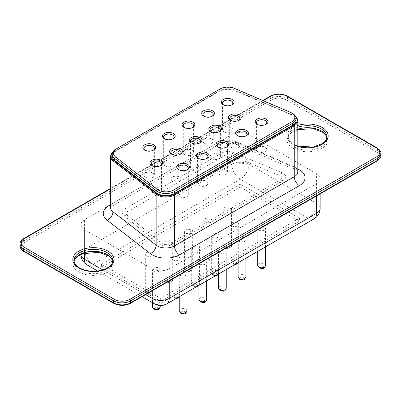 <?xml version="1.0" encoding="UTF-8"?>
<svg xmlns="http://www.w3.org/2000/svg" width="401" height="401" viewBox="0 0 401 401"><rect width="100%" height="100%" fill="white"/><g stroke="black" fill="none" stroke-linecap="round" stroke-linejoin="round"><path stroke-width="0.3" stroke-dasharray="2 1.5" d="M296.058 120.365A12.115 6.992 0 0 0 291.156 114.746L235.066 90.746A12.115 6.992 0 0 0 219.282 91.418L115.754 151.192A12.115 6.992 0 0 0 112.205 156.139M115.754 151.192L115.754 149.212L219.282 89.443A12.115 6.992 180 0 1 235.066 88.766L291.156 112.766A12.115 6.992 180 0 1 292.509 113.438M295.903 117.277A11.509 6.647 0 0 0 293.833 115.643A11.509 6.647 0 0 0 292.58 115.017L234.71 90.07A11.509 6.647 0 0 0 219.683 90.691L114.496 151.423A11.509 6.647 0 0 0 112.325 153.162M219.282 89.443L220.139 88.947L219.282 89.443L219.282 91.418M295.813 116.997A12.115 6.992 0 0 0 294.259 115.894A12.115 6.992 0 0 0 292.941 115.232L235.071 90.28A12.115 6.992 0 0 0 219.257 90.942L219.683 90.691M297.808 171.783A12.115 6.992 0 0 0 292.941 166.179L235.071 141.227A12.115 6.992 0 0 0 219.257 141.884L219.257 90.942L114.064 151.673A12.115 6.992 0 0 0 112.415 152.861M153.247 150.26A5.168 2.982 180 0 1 152.861 150.505A5.168 2.982 180 0 1 145.553 150.505L144.696 150.014L145.553 150.505A5.168 2.982 180 0 1 145.167 150.26M172.861 138.931A5.168 2.982 180 0 1 172.48 139.182A5.168 2.982 180 0 1 165.172 139.182L164.315 138.686L165.172 139.182A5.168 2.982 180 0 1 164.786 138.931M192.48 127.608A5.168 2.982 180 0 1 192.099 127.854A5.168 2.982 180 0 1 184.786 127.854L183.929 127.363L184.786 127.854A5.168 2.982 180 0 1 184.405 127.608M212.099 116.28A5.168 2.982 180 0 1 211.713 116.531A5.168 2.982 180 0 1 204.405 116.531L203.548 116.034L204.405 116.531A5.168 2.982 180 0 1 204.024 116.28M231.718 104.957A5.168 2.982 180 0 1 231.332 105.202A5.168 2.982 180 0 1 224.024 105.202L223.167 104.706L224.024 105.202A5.168 2.982 180 0 1 223.638 104.957M160.4 165.718A5.168 2.982 180 0 1 160.014 165.964A5.168 2.982 180 0 1 152.706 165.964L151.849 165.468L152.706 165.964A5.168 2.982 180 0 1 152.32 165.718M180.014 154.39A5.168 2.982 180 0 1 179.633 154.636A5.168 2.982 180 0 1 172.325 154.636L171.468 154.144L172.325 154.636A5.168 2.982 180 0 1 171.939 154.39M199.633 143.062A5.168 2.982 180 0 1 199.252 143.312A5.168 2.982 180 0 1 191.939 143.312L191.082 142.816L191.939 143.312A5.168 2.982 180 0 1 191.558 143.062M187.172 169.844A5.168 2.982 180 0 1 186.786 170.094A5.168 2.982 180 0 1 179.478 170.094L178.62 169.598L179.478 170.094A5.168 2.982 180 0 1 179.092 169.844M206.786 158.52A5.168 2.982 180 0 1 206.405 158.766A5.168 2.982 180 0 1 199.091 158.766L198.239 158.275L199.091 158.766A5.168 2.982 180 0 1 198.711 158.52M219.252 131.739A5.168 2.982 180 0 1 218.871 131.984A5.168 2.982 180 0 1 211.558 131.984L210.7 131.488L211.558 131.984A5.168 2.982 180 0 1 211.177 131.739M238.871 120.41A5.168 2.982 180 0 1 238.485 120.661A5.168 2.982 180 0 1 231.176 120.661L230.319 120.165L231.176 120.661A5.168 2.982 180 0 1 230.791 120.41M226.405 147.192A5.168 2.982 180 0 1 226.024 147.443A5.168 2.982 180 0 1 218.71 147.443L217.853 146.946L218.71 147.443A5.168 2.982 180 0 1 218.329 147.192M246.024 135.869A5.168 2.982 180 0 1 245.638 136.114A5.168 2.982 180 0 1 238.329 136.114L237.472 135.618L238.329 136.114A5.168 2.982 180 0 1 237.943 135.869M265.642 124.541A5.168 2.982 180 0 1 265.256 124.786A5.168 2.982 180 0 1 257.948 124.786L257.091 124.295L257.948 124.786A5.168 2.982 180 0 1 257.562 124.541M145.553 177.217A5.168 2.982 0 0 0 151.187 177.864A5.168 2.982 0 0 0 154.375 175.107A5.168 2.982 0 0 0 149.207 172.119A5.168 2.982 0 0 0 144.039 175.107A5.168 2.982 0 0 0 145.553 177.217M165.172 165.889A5.168 2.982 0 0 0 170.801 166.535A5.168 2.982 0 0 0 173.994 163.778A5.168 2.982 0 0 0 168.826 160.796A5.168 2.982 0 0 0 163.658 163.778A5.168 2.982 0 0 0 165.172 165.889M184.786 154.565A5.168 2.982 0 0 0 190.42 155.212A5.168 2.982 0 0 0 193.613 152.455A5.168 2.982 0 0 0 188.44 149.468A5.168 2.982 0 0 0 183.272 152.455A5.168 2.982 0 0 0 184.786 154.565M204.405 143.237A5.168 2.982 0 0 0 210.039 143.884A5.168 2.982 0 0 0 213.227 141.127A5.168 2.982 0 0 0 208.059 138.144A5.168 2.982 0 0 0 202.891 141.127A5.168 2.982 0 0 0 204.405 143.237M224.024 131.909A5.168 2.982 0 0 0 229.658 132.556A5.168 2.982 0 0 0 232.846 129.799A5.168 2.982 0 0 0 227.678 126.816A5.168 2.982 0 0 0 222.51 129.799A5.168 2.982 0 0 0 224.024 131.909M152.706 192.67A5.168 2.982 0 0 0 158.34 193.317A5.168 2.982 0 0 0 161.528 190.56A5.168 2.982 0 0 0 156.36 187.578A5.168 2.982 0 0 0 151.192 190.56A5.168 2.982 0 0 0 152.706 192.67M172.325 181.347A5.168 2.982 0 0 0 177.954 181.994A5.168 2.982 0 0 0 181.147 179.237A5.168 2.982 0 0 0 175.979 176.25A5.168 2.982 0 0 0 170.811 179.237A5.168 2.982 0 0 0 172.325 181.347M191.939 170.019A5.168 2.982 0 0 0 197.573 170.666A5.168 2.982 0 0 0 200.766 167.909A5.168 2.982 0 0 0 195.598 164.926A5.168 2.982 0 0 0 190.425 167.909A5.168 2.982 0 0 0 191.939 170.019M179.478 196.801A5.168 2.982 0 0 0 185.112 197.447A5.168 2.982 0 0 0 188.3 194.691A5.168 2.982 0 0 0 183.132 191.708A5.168 2.982 0 0 0 177.964 194.691A5.168 2.982 0 0 0 179.478 196.801M199.091 185.478A5.168 2.982 0 0 0 204.726 186.124A5.168 2.982 0 0 0 207.918 183.367A5.168 2.982 0 0 0 202.751 180.38A5.168 2.982 0 0 0 197.578 183.367A5.168 2.982 0 0 0 199.091 185.478M211.558 158.691A5.168 2.982 0 0 0 217.192 159.342A5.168 2.982 0 0 0 220.385 156.58A5.168 2.982 0 0 0 215.212 153.598A5.168 2.982 0 0 0 210.044 156.58A5.168 2.982 0 0 0 211.558 158.691M231.176 147.367A5.168 2.982 0 0 0 236.811 148.014A5.168 2.982 0 0 0 239.999 145.257A5.168 2.982 0 0 0 234.831 142.275A5.168 2.982 0 0 0 229.663 145.257A5.168 2.982 0 0 0 231.176 147.367M218.71 174.149A5.168 2.982 0 0 0 224.344 174.796A5.168 2.982 0 0 0 227.537 172.039A5.168 2.982 0 0 0 222.365 169.057A5.168 2.982 0 0 0 217.197 172.039A5.168 2.982 0 0 0 218.71 174.149M238.329 162.821A5.168 2.982 0 0 0 243.963 163.468A5.168 2.982 0 0 0 247.151 160.711A5.168 2.982 0 0 0 241.983 157.728A5.168 2.982 0 0 0 236.816 160.711A5.168 2.982 0 0 0 238.329 162.821M257.948 151.498A5.168 2.982 0 0 0 263.582 152.144A5.168 2.982 0 0 0 266.77 149.388A5.168 2.982 0 0 0 261.602 146.4A5.168 2.982 0 0 0 256.434 149.388A5.168 2.982 0 0 0 257.948 151.498M169.232 268.695L316.579 183.623A12.115 6.992 180 0 0 320.128 178.681A12.115 6.992 180 0 0 316.579 173.733L248.901 134.661A12.115 6.992 180 0 0 231.768 134.661L84.421 219.733A12.115 6.992 0 0 0 80.872 224.675A12.115 6.992 0 0 0 84.421 229.623L152.099 268.695A12.115 6.992 180 0 0 169.232 268.695L169.232 280.976M240.334 184.119L101.553 264.244L160.666 298.369L299.447 218.249L240.334 184.119L240.334 187.087L101.553 267.211L101.553 264.244M101.553 267.211L160.666 301.336L160.666 298.369M160.666 301.336L299.447 221.217L299.447 218.249M299.447 221.217L240.334 187.087M224.936 210.52A3.875 2.241 0 0 0 229.161 211.006A3.875 2.241 0 0 0 231.552 208.936A3.875 2.241 0 0 0 227.678 206.7A3.875 2.241 0 0 0 223.803 208.936A3.875 2.241 0 0 0 224.936 210.52M205.317 221.843A3.875 2.241 0 0 0 209.543 222.329A3.875 2.241 0 0 0 211.939 220.264A3.875 2.241 0 0 0 208.059 218.024A3.875 2.241 0 0 0 204.184 220.264A3.875 2.241 0 0 0 205.317 221.843M185.703 233.171A3.875 2.241 0 0 0 189.924 233.658A3.875 2.241 0 0 0 192.32 231.588A3.875 2.241 0 0 0 188.44 229.352A3.875 2.241 0 0 0 184.565 231.588A3.875 2.241 0 0 0 185.703 233.171M166.084 244.5A3.875 2.241 0 0 0 170.31 244.981A3.875 2.241 0 0 0 172.701 242.916A3.875 2.241 0 0 0 168.826 240.675A3.875 2.241 0 0 0 164.946 242.916A3.875 2.241 0 0 0 166.084 244.5M146.465 255.823A3.875 2.241 0 0 0 150.691 256.309A3.875 2.241 0 0 0 153.082 254.239A3.875 2.241 0 0 0 149.207 252.003A3.875 2.241 0 0 0 145.332 254.239A3.875 2.241 0 0 0 146.465 255.823M232.089 225.974A3.875 2.241 0 0 0 236.314 226.46A3.875 2.241 0 0 0 238.705 224.395A3.875 2.241 0 0 0 234.831 222.154A3.875 2.241 0 0 0 230.956 224.395A3.875 2.241 0 0 0 232.089 225.974M212.47 237.302A3.875 2.241 0 0 0 216.695 237.788A3.875 2.241 0 0 0 219.091 235.718A3.875 2.241 0 0 0 215.212 233.482A3.875 2.241 0 0 0 211.337 235.718A3.875 2.241 0 0 0 212.47 237.302M258.861 230.104A3.875 2.241 0 0 0 263.086 230.59A3.875 2.241 0 0 0 265.477 228.525A3.875 2.241 0 0 0 261.602 226.284A3.875 2.241 0 0 0 257.723 228.525A3.875 2.241 0 0 0 258.861 230.104M239.242 241.432A3.875 2.241 0 0 0 243.467 241.918A3.875 2.241 0 0 0 245.863 239.848A3.875 2.241 0 0 0 241.983 237.613A3.875 2.241 0 0 0 238.109 239.848A3.875 2.241 0 0 0 239.242 241.432M219.623 252.755A3.875 2.241 0 0 0 223.848 253.242A3.875 2.241 0 0 0 226.244 251.176A3.875 2.241 0 0 0 222.365 248.936A3.875 2.241 0 0 0 218.49 251.176A3.875 2.241 0 0 0 219.623 252.755M192.856 248.63A3.875 2.241 0 0 0 197.081 249.111A3.875 2.241 0 0 0 199.472 247.046A3.875 2.241 0 0 0 195.598 244.805A3.875 2.241 0 0 0 191.718 247.046A3.875 2.241 0 0 0 192.856 248.63M173.237 259.953A3.875 2.241 0 0 0 177.463 260.439A3.875 2.241 0 0 0 179.854 258.369A3.875 2.241 0 0 0 175.979 256.134A3.875 2.241 0 0 0 172.099 258.369A3.875 2.241 0 0 0 173.237 259.953M153.618 271.282A3.875 2.241 0 0 0 157.844 271.763A3.875 2.241 0 0 0 160.24 269.698A3.875 2.241 0 0 0 156.36 267.457A3.875 2.241 0 0 0 152.485 269.698A3.875 2.241 0 0 0 153.618 271.282M200.009 264.084A3.875 2.241 0 0 0 204.234 264.57A3.875 2.241 0 0 0 206.625 262.5A3.875 2.241 0 0 0 202.751 260.264A3.875 2.241 0 0 0 198.871 262.5A3.875 2.241 0 0 0 200.009 264.084M180.39 275.412A3.875 2.241 0 0 0 184.615 275.893A3.875 2.241 0 0 0 187.006 273.828A3.875 2.241 0 0 0 183.132 271.587A3.875 2.241 0 0 0 179.252 273.828A3.875 2.241 0 0 0 180.39 275.412M123.839 215.573L158.851 243.828C163.001 246.425 167.493 246.635 172.325 244.47L283.186 180.465C286.941 177.678 286.57 175.082 282.073 172.686L233.131 152.47C229.096 151.052 225.287 151.232 221.708 153.017L124.781 208.976C121.688 211.041 121.373 213.242 123.839 215.573A7.268 4.827 128.9 0 0 127.107 215.212A4.847 2.797 180 0 1 127.623 211.608L224.55 155.643A4.847 2.797 180 0 1 230.796 155.347L279.738 175.563A4.847 2.797 180 0 1 280.344 179.813L169.488 243.818A4.847 2.797 180 0 1 162.119 243.467L127.107 215.212M235.066 90.746L235.066 88.766L234.344 88.34M291.156 114.746L291.156 112.766L290.434 112.34M297.808 168.981A19.383 11.193 0 0 0 297.291 168.751A7.268 3.554 -66.7 0 1 294.414 169.488A7.268 3.554 -66.7 0 1 292.941 166.179L292.941 115.232L292.58 115.017M297.291 168.751L239.422 143.799A7.268 3.554 -66.7 0 1 236.545 144.54A7.268 3.554 -66.7 0 1 235.071 141.227L235.071 90.28L234.71 90.07M239.422 143.799A19.383 11.193 0 0 0 214.119 144.851A7.268 4.195 -120 0 0 217.753 145.212A7.268 4.195 -120 0 0 219.257 141.884L114.064 202.615L114.064 151.673L114.496 151.423M110.521 206.209A7.268 4.195 -120 0 0 112.561 205.944A7.268 4.195 -120 0 0 114.064 202.615A12.115 6.992 0 0 0 110.521 207.563M214.119 144.851L110.521 204.665M263.201 100.686L110.521 188.836M297.808 125.433A20.596 11.89 0 0 0 293.021 144.305A20.596 11.89 0 0 0 297.808 146.365M380.95 153.453A12.115 6.992 0 0 0 377.401 148.51A1.213 0.702 120 0 0 377.151 147.954M380.95 155.433A12.115 6.992 0 0 0 377.401 150.485L377.401 148.51L287.452 96.576A1.213 0.702 120 0 0 287.201 96.024M130.43 303.377A1.213 0.702 60 0 1 129.824 303.316L376.544 160.876A10.902 6.296 0 0 0 376.544 151.969A1.213 0.702 -60 0 0 377.401 150.485L287.452 98.556L287.452 96.576A12.115 6.992 0 0 0 270.319 96.576L23.599 239.021A1.213 0.702 60 0 1 23.849 238.465M376.544 151.969L286.595 100.039A1.213 0.702 -60 0 0 287.452 98.556A12.115 6.992 0 0 0 270.319 98.556L23.599 240.996L23.599 239.021A12.115 6.992 0 0 0 20.05 243.963M286.595 100.039A10.902 6.296 0 0 0 271.176 100.039A1.213 0.702 -120 0 1 270.319 98.556L270.319 96.576A1.213 0.702 60 0 1 270.57 96.024M297.808 127.222A19.383 11.193 0 0 0 288.199 136.886A19.383 11.193 0 0 0 293.878 144.801A19.383 11.193 0 0 0 315.001 147.227A19.383 11.193 0 0 0 326.965 136.886L326.965 138.866A19.383 11.193 0 0 0 326.885 137.844M74.115 261.492A19.383 11.193 0 0 0 74.035 262.515L74.035 260.535A19.383 11.193 0 0 0 79.709 268.449A19.383 11.193 0 0 0 100.836 270.875A19.383 11.193 0 0 0 112.801 260.535L112.801 262.515A19.383 11.193 0 0 0 112.721 261.492M271.176 100.039L24.456 242.48A1.213 0.702 -120 0 1 23.599 240.996A12.115 6.992 0 0 0 20.05 245.943M297.808 129.202A19.383 11.193 0 0 0 288.199 138.866A19.383 11.193 0 0 0 293.878 146.776A19.383 11.193 0 0 0 315.001 149.202A19.383 11.193 0 0 0 326.965 138.866L326.88 137.874M74.12 261.522L74.035 262.515A19.383 11.193 0 0 0 79.709 270.424A19.383 11.193 0 0 0 100.836 272.85A19.383 11.193 0 0 0 112.801 262.515L112.716 261.522M377.151 160.936A1.213 0.702 60 0 1 376.544 160.876M113.799 303.377A1.213 0.702 120 0 0 114.405 303.316A10.902 6.296 0 0 0 129.824 303.316M23.849 251.442A1.213 0.702 120 0 0 24.456 251.382L114.405 303.316M24.456 242.48A10.902 6.296 0 0 0 24.456 251.382M293.021 148.26A20.596 11.89 0 0 0 327.477 142.931A20.596 11.89 0 0 0 302.254 128.37A20.596 11.89 0 0 0 293.021 148.26M78.852 271.908A20.596 11.89 0 0 0 113.313 266.58A20.596 11.89 0 0 0 88.085 252.018A20.596 11.89 0 0 0 78.852 271.908M316.579 195.904L316.579 183.623M320.128 208.355A12.115 6.992 0 0 0 316.579 203.407L316.579 173.733M314.068 218.846A12.115 6.992 -120 0 1 308.013 218.249L240.334 179.177L92.987 264.244L160.666 303.316L308.013 218.249A12.115 6.992 120 0 0 316.579 203.407L248.901 164.335L248.901 134.661M86.932 264.845A12.115 6.992 -60 0 0 92.987 264.244A12.115 6.992 60 0 1 84.421 249.407L231.768 164.335A12.115 6.992 60 0 0 240.334 179.177A12.115 6.992 120 0 0 248.901 164.335A12.115 6.992 0 0 0 231.768 164.335L231.768 134.661M80.872 224.675L80.872 254.354A12.115 12.115 0 0 0 80.872 254.414A12.115 6.992 0 0 1 80.872 254.354A12.115 6.992 0 0 1 84.421 249.407L84.421 219.733M84.421 253.076L84.421 229.623M152.099 290.865L152.099 268.695M102.736 269.873L145.598 294.62M154.606 303.918A12.115 6.992 -60 0 0 160.666 303.316A12.115 6.992 -120 0 0 166.721 303.918M224.936 247.517A3.875 2.241 0 0 0 229.161 247.998A3.875 2.241 0 0 0 231.552 245.933A3.875 2.241 0 0 0 227.678 243.693A3.875 2.241 0 0 0 223.803 245.933A3.875 2.241 0 0 0 224.936 247.517M205.317 258.84A3.875 2.241 0 0 0 209.543 259.327A3.875 2.241 0 0 0 211.939 257.257A3.875 2.241 0 0 0 208.059 255.021A3.875 2.241 0 0 0 204.184 257.257A3.875 2.241 0 0 0 205.317 258.84M185.703 270.169A3.875 2.241 0 0 0 189.924 270.655A3.875 2.241 0 0 0 192.32 268.585A3.875 2.241 0 0 0 188.44 266.344A3.875 2.241 0 0 0 184.565 268.585A3.875 2.241 0 0 0 185.703 270.169M166.084 281.492A3.875 2.241 0 0 0 170.31 281.978A3.875 2.241 0 0 0 172.701 279.913A3.875 2.241 0 0 0 168.826 277.672A3.875 2.241 0 0 0 164.946 279.913A3.875 2.241 0 0 0 166.084 281.492M146.465 292.82A3.875 2.241 0 0 0 150.691 293.306A3.875 2.241 0 0 0 153.082 291.236A3.875 2.241 0 0 0 149.207 289.001A3.875 2.241 0 0 0 145.332 291.236A3.875 2.241 0 0 0 146.465 292.82M232.089 262.971A3.875 2.241 0 0 0 236.314 263.457A3.875 2.241 0 0 0 238.705 261.387A3.875 2.241 0 0 0 234.831 259.151A3.875 2.241 0 0 0 230.956 261.387A3.875 2.241 0 0 0 232.089 262.971M212.47 274.299A3.875 2.241 0 0 0 216.695 274.78A3.875 2.241 0 0 0 219.091 272.715A3.875 2.241 0 0 0 215.212 270.474A3.875 2.241 0 0 0 211.337 272.715A3.875 2.241 0 0 0 212.47 274.299M265.477 265.517A3.875 2.241 0 0 0 261.602 263.282A3.875 2.241 0 0 0 257.723 265.517M245.863 276.845A3.875 2.241 0 0 0 241.983 274.605A3.875 2.241 0 0 0 238.109 276.845M226.244 288.169A3.875 2.241 0 0 0 222.365 285.933A3.875 2.241 0 0 0 218.49 288.169M192.856 285.622A3.875 2.241 0 0 0 197.081 286.108A3.875 2.241 0 0 0 199.472 284.043A3.875 2.241 0 0 0 195.598 281.803A3.875 2.241 0 0 0 191.718 284.043A3.875 2.241 0 0 0 192.856 285.622M173.237 296.951A3.875 2.241 0 0 0 177.463 297.437A3.875 2.241 0 0 0 179.854 295.367A3.875 2.241 0 0 0 175.979 293.131A3.875 2.241 0 0 0 172.099 295.367A3.875 2.241 0 0 0 173.237 296.951M160.24 306.695A3.875 2.241 0 0 0 156.36 304.454A3.875 2.241 0 0 0 152.485 306.695M206.625 299.497A3.875 2.241 0 0 0 202.751 297.256A3.875 2.241 0 0 0 198.871 299.497M187.006 310.825A3.875 2.241 0 0 0 183.132 308.585A3.875 2.241 0 0 0 179.252 310.825M226.309 248.304A1.94 1.118 0 0 0 229.552 247.803A1.94 1.118 0 0 0 227.177 246.435A1.94 1.118 0 0 0 226.309 248.304M206.69 259.632A1.94 1.118 0 0 0 209.934 259.131A1.94 1.118 0 0 0 207.558 257.763A1.94 1.118 0 0 0 206.69 259.632M187.072 270.961A1.94 1.118 0 0 0 190.315 270.459A1.94 1.118 0 0 0 187.939 269.086A1.94 1.118 0 0 0 187.072 270.961M167.453 282.284A1.94 1.118 0 0 0 170.696 281.783A1.94 1.118 0 0 0 168.325 280.414A1.94 1.118 0 0 0 167.453 282.284M147.839 293.612A1.94 1.118 0 0 0 151.082 293.111A1.94 1.118 0 0 0 148.706 291.738A1.94 1.118 0 0 0 147.839 293.612M233.462 263.763A1.94 1.118 0 0 0 236.705 263.262A1.94 1.118 0 0 0 234.329 261.888A1.94 1.118 0 0 0 233.462 263.763M213.843 275.091A1.94 1.118 0 0 0 217.086 274.585A1.94 1.118 0 0 0 214.71 273.216A1.94 1.118 0 0 0 213.843 275.091M260.229 267.893A1.94 1.118 0 0 0 263.472 267.392A1.94 1.118 0 0 0 261.101 266.018A1.94 1.118 0 0 0 260.229 267.893M240.615 279.216A1.94 1.118 0 0 0 243.858 278.715A1.94 1.118 0 0 0 241.482 277.347A1.94 1.118 0 0 0 240.615 279.216M220.996 290.545A1.94 1.118 0 0 0 224.239 290.043A1.94 1.118 0 0 0 221.863 288.675A1.94 1.118 0 0 0 220.996 290.545M194.224 286.414A1.94 1.118 0 0 0 197.467 285.913A1.94 1.118 0 0 0 195.092 284.545A1.94 1.118 0 0 0 194.224 286.414M174.605 297.743A1.94 1.118 0 0 0 177.849 297.241A1.94 1.118 0 0 0 175.478 295.868A1.94 1.118 0 0 0 174.605 297.743M154.992 309.066A1.94 1.118 0 0 0 158.235 308.564A1.94 1.118 0 0 0 155.859 307.196A1.94 1.118 0 0 0 154.992 309.066M201.377 301.873A1.94 1.118 0 0 0 204.62 301.372A1.94 1.118 0 0 0 202.249 299.998A1.94 1.118 0 0 0 201.377 301.873M181.758 313.196A1.94 1.118 0 0 0 185.001 312.695A1.94 1.118 0 0 0 182.63 311.326A1.94 1.118 0 0 0 181.758 313.196M124.781 208.976A7.268 4.195 -120 0 0 127.623 211.608M158.851 243.828A7.268 4.827 128.9 0 0 162.119 243.467M172.325 244.47A7.268 4.195 60 0 1 169.488 243.818M283.186 180.465A7.268 4.195 60 0 1 280.344 179.813M282.073 172.686A7.268 3.454 -67.6 0 1 279.738 175.563M233.131 152.47A7.268 3.454 -67.6 0 1 230.796 155.347M221.708 153.017A7.268 4.195 -120 0 0 224.55 155.643M293.833 115.643L294.259 115.894M152.861 150.505L153.718 150.014M172.48 139.182L173.337 138.686M192.099 127.854L192.956 127.363M211.713 116.531L212.57 116.034M231.332 105.202L232.189 104.706M160.014 165.964L160.871 165.468M179.633 154.636L180.49 154.144M199.252 143.312L200.109 142.816M186.786 170.094L187.643 169.598M206.405 158.766L207.262 158.275M218.871 131.984L219.723 131.488M238.485 120.661L239.342 120.165M226.024 147.443L226.876 146.946M245.638 136.114L246.495 135.618M265.256 124.786L266.114 124.295M144.039 148.395L144.039 175.107M154.375 148.395L154.375 175.107M163.658 137.072L163.658 163.778M173.994 137.072L173.994 163.778M183.272 125.744L183.272 152.455M193.613 125.744L193.613 152.455M202.891 114.42L202.891 141.127M213.227 114.42L213.227 141.127M222.51 103.092L222.51 129.799M232.846 103.092L232.846 129.799M151.192 163.854L151.192 190.56M161.528 163.854L161.528 190.56M170.811 152.525L170.811 179.237M181.147 152.525L181.147 179.237M190.425 141.202L190.425 167.909M200.766 141.202L200.766 167.909M177.964 167.984L177.964 194.691M188.3 167.984L188.3 194.691M197.578 156.656L197.578 183.367M207.918 156.656L207.918 183.367M210.044 129.874L210.044 156.58M220.385 129.874L220.385 156.58M229.663 118.551L229.663 145.257M239.999 118.551L239.999 145.257M217.197 145.332L217.197 172.039M227.537 145.332L227.537 172.039M236.816 134.004L236.816 160.711M247.151 134.004L247.151 160.711M256.434 122.676L256.434 149.388M266.77 122.676L266.77 149.388M297.833 171.969L294.414 169.488L236.545 144.54C231.608 142.059 221.527 142.626 217.753 145.212L112.561 205.944L110.496 207.748M262.79 100.511L110.521 188.425M297.808 146.079L293.627 144.245C288.038 140.626 288.254 137.954 288.199 136.886L288.199 138.866L289.332 135.322L292.078 132.515L297.808 129.668M320.128 193.858L320.128 178.681M97.533 270.966L142.049 296.67M223.803 208.936L223.803 245.933L225.337 248.404C230.134 249.312 229.763 249.467 231.552 245.933L231.552 208.936M204.184 220.264L204.184 257.257L205.718 259.728C210.515 260.635 210.144 260.79 211.939 257.257L211.939 220.264M184.565 231.588L184.565 268.585L186.104 271.056C190.896 271.963 190.525 272.119 192.32 268.585L192.32 231.588M164.946 242.916L164.946 279.913L166.485 282.379C171.277 283.286 170.906 283.442 172.701 279.913L172.701 242.916M145.332 254.239L145.332 291.236L146.866 293.707C151.663 294.615 151.292 294.77 153.082 291.236L153.082 254.239M238.109 263.066L238.705 261.387L238.705 224.395M235.101 264.439L232.49 263.858L230.956 261.387L230.956 224.395M218.49 274.389L219.091 272.715L219.091 235.718M215.482 275.768L212.876 275.186L211.337 272.715L211.337 235.718M265.477 246.901L265.477 228.525M257.723 251.377L257.723 228.525M245.863 258.229L245.863 239.848M238.109 262.705L238.109 239.848M226.244 269.552L226.244 251.176M218.49 274.028L218.49 251.176M198.871 285.718L199.472 284.043L199.472 247.046M195.863 287.091L193.257 286.509L191.718 284.043L191.718 247.046M179.252 297.046L179.854 295.367L179.854 258.369M176.25 298.419L173.638 297.838L172.099 295.367L172.099 258.369M160.24 305.532L160.24 269.698M152.485 302.69L152.485 269.698M206.625 280.88L206.625 262.5M198.871 285.357L198.871 262.5M187.006 292.204L187.006 273.828M179.252 296.68L179.252 273.828"/><path stroke-width="0.6" d="M116.611 148.721L220.139 88.947A10.902 6.296 180 0 1 234.344 88.34L290.434 112.34A10.902 6.296 180 0 1 291.652 112.947A10.902 6.296 180 0 1 291.652 121.849L173.598 190.004A10.902 6.296 180 0 1 157.127 189.302L115.558 156.921A10.902 6.296 180 0 1 116.611 148.721L115.754 149.212A12.115 6.992 180 0 0 112.205 154.159A12.115 6.992 180 0 0 114.586 158.325L115.558 156.921M112.205 154.159L112.205 156.139A12.115 6.992 0 0 0 114.586 160.305L156.154 192.686A12.115 6.992 0 0 0 174.455 193.467L292.509 125.312A12.115 6.992 0 0 0 296.058 120.365L296.058 118.385A12.115 6.992 180 0 1 292.509 123.333L174.455 191.488A12.115 6.992 180 0 1 156.154 190.711L114.586 158.325L114.586 160.305M112.325 153.162A11.509 6.647 0 0 0 113.413 160.099L156.631 193.508A11.509 6.647 0 0 0 173.989 194.229L293.833 125.042A11.509 6.647 0 0 0 295.903 117.277M144.696 150.014L144.696 150.014A6.381 3.684 180 0 1 144.696 144.801A6.381 3.684 180 0 1 153.718 144.801A6.381 3.684 180 0 1 153.718 150.014A6.381 3.684 180 0 1 144.696 150.014M164.315 138.686L164.315 138.686A6.381 3.684 180 0 1 164.315 133.478A6.381 3.684 180 0 1 173.337 133.478A6.381 3.684 180 0 1 173.337 138.686A6.381 3.684 180 0 1 164.315 138.686M183.929 127.363L183.929 127.363A6.381 3.684 180 0 1 183.929 122.15A6.381 3.684 180 0 1 192.956 122.15A6.381 3.684 180 0 1 192.956 127.363A6.381 3.684 180 0 1 183.929 127.363M203.548 116.034L203.548 116.034A6.381 3.684 180 0 1 203.548 110.826A6.381 3.684 180 0 1 212.57 110.826A6.381 3.684 180 0 1 212.57 116.034A6.381 3.684 180 0 1 203.548 116.034M223.167 104.706L223.167 104.706A6.381 3.684 180 0 1 223.167 99.498A6.381 3.684 180 0 1 232.189 99.498A6.381 3.684 180 0 1 232.189 104.706A6.381 3.684 180 0 1 223.167 104.706M151.849 165.468L151.849 165.468A6.381 3.684 180 0 1 151.849 160.26A6.381 3.684 180 0 1 160.871 160.26A6.381 3.684 180 0 1 160.871 165.468A6.381 3.684 180 0 1 151.849 165.468M171.468 154.144L171.468 154.144A6.381 3.684 180 0 1 171.468 148.931A6.381 3.684 180 0 1 180.49 148.931A6.381 3.684 180 0 1 180.49 154.144A6.381 3.684 180 0 1 171.468 154.144M191.082 142.816L191.082 142.816A6.381 3.684 180 0 1 191.082 137.608A6.381 3.684 180 0 1 200.109 137.608A6.381 3.684 180 0 1 200.109 142.816A6.381 3.684 180 0 1 191.082 142.816M178.62 169.598L178.62 169.598A6.381 3.684 180 0 1 178.62 164.39A6.381 3.684 180 0 1 187.643 164.39A6.381 3.684 180 0 1 187.643 169.598A6.381 3.684 180 0 1 178.62 169.598M198.239 158.275L198.239 158.275A6.381 3.684 180 0 1 198.239 153.062A6.381 3.684 180 0 1 207.262 153.062A6.381 3.684 180 0 1 207.262 158.275A6.381 3.684 180 0 1 198.239 158.275M210.7 131.488L210.7 131.488A6.381 3.684 180 0 1 210.7 126.28A6.381 3.684 180 0 1 219.723 126.28A6.381 3.684 180 0 1 219.723 131.488A6.381 3.684 180 0 1 210.7 131.488M230.319 120.165L230.319 120.165A6.381 3.684 180 0 1 230.319 114.957A6.381 3.684 180 0 1 239.342 114.957A6.381 3.684 180 0 1 239.342 120.165A6.381 3.684 180 0 1 230.319 120.165M217.853 146.946L217.853 146.946A6.381 3.684 180 0 1 217.853 141.738A6.381 3.684 180 0 1 226.876 141.738A6.381 3.684 180 0 1 226.876 146.946A6.381 3.684 180 0 1 217.853 146.946M237.472 135.618L237.472 135.618A6.381 3.684 180 0 1 237.472 130.41A6.381 3.684 180 0 1 246.495 130.41A6.381 3.684 180 0 1 246.495 135.618A6.381 3.684 180 0 1 237.472 135.618M257.091 124.295L257.091 124.295A6.381 3.684 180 0 1 257.091 119.082A6.381 3.684 180 0 1 266.114 119.082A6.381 3.684 180 0 1 266.114 124.295A6.381 3.684 180 0 1 257.091 124.295M112.415 152.861A12.115 6.992 0 0 0 110.521 156.616A12.115 6.992 0 0 0 112.927 160.801L156.144 194.214A12.115 6.992 0 0 0 174.42 194.971L294.259 125.784A12.115 6.992 0 0 0 297.808 120.836A12.115 6.992 0 0 0 295.813 116.997M291.652 112.947L292.509 113.438A12.115 6.992 180 0 1 296.058 118.385M145.167 150.26A5.168 2.982 180 0 1 144.039 148.395A5.168 2.982 180 0 1 149.207 145.413A5.168 2.982 180 0 1 154.375 148.395A5.168 2.982 180 0 1 153.247 150.26M164.786 138.931A5.168 2.982 180 0 1 163.658 137.072A5.168 2.982 180 0 1 168.826 134.084A5.168 2.982 180 0 1 173.994 137.072A5.168 2.982 180 0 1 172.861 138.931M184.405 127.608A5.168 2.982 180 0 1 183.272 125.744A5.168 2.982 180 0 1 188.44 122.761A5.168 2.982 180 0 1 193.613 125.744A5.168 2.982 180 0 1 192.48 127.608M204.024 116.28A5.168 2.982 180 0 1 202.891 114.42A5.168 2.982 180 0 1 208.059 111.433A5.168 2.982 180 0 1 213.227 114.42A5.168 2.982 180 0 1 212.099 116.28M223.638 104.957A5.168 2.982 180 0 1 222.51 103.092A5.168 2.982 180 0 1 227.678 100.11A5.168 2.982 180 0 1 232.846 103.092A5.168 2.982 180 0 1 231.718 104.957M152.32 165.718A5.168 2.982 180 0 1 151.192 163.854A5.168 2.982 180 0 1 156.36 160.871A5.168 2.982 180 0 1 161.528 163.854A5.168 2.982 180 0 1 160.4 165.718M171.939 154.39A5.168 2.982 180 0 1 170.811 152.525A5.168 2.982 180 0 1 175.979 149.543A5.168 2.982 180 0 1 181.147 152.525A5.168 2.982 180 0 1 180.014 154.39M191.558 143.062A5.168 2.982 180 0 1 190.425 141.202A5.168 2.982 180 0 1 195.598 138.215A5.168 2.982 180 0 1 200.766 141.202A5.168 2.982 180 0 1 199.633 143.062M179.092 169.844A5.168 2.982 180 0 1 177.964 167.984A5.168 2.982 180 0 1 183.132 164.996A5.168 2.982 180 0 1 188.3 167.984A5.168 2.982 180 0 1 187.172 169.844M198.711 158.52A5.168 2.982 180 0 1 197.578 156.656A5.168 2.982 180 0 1 202.751 153.673A5.168 2.982 180 0 1 207.918 156.656A5.168 2.982 180 0 1 206.786 158.52M211.177 131.739A5.168 2.982 180 0 1 210.044 129.874A5.168 2.982 180 0 1 215.212 126.891A5.168 2.982 180 0 1 220.385 129.874A5.168 2.982 180 0 1 219.252 131.739M230.791 120.41A5.168 2.982 180 0 1 229.663 118.551A5.168 2.982 180 0 1 234.831 115.563A5.168 2.982 180 0 1 239.999 118.551A5.168 2.982 180 0 1 238.871 120.41M218.329 147.192A5.168 2.982 180 0 1 217.197 145.332A5.168 2.982 180 0 1 222.365 142.345A5.168 2.982 180 0 1 227.537 145.332A5.168 2.982 180 0 1 226.405 147.192M237.943 135.869A5.168 2.982 180 0 1 236.816 134.004A5.168 2.982 180 0 1 241.983 131.022A5.168 2.982 180 0 1 247.151 134.004A5.168 2.982 180 0 1 246.024 135.869M257.562 124.541A5.168 2.982 180 0 1 256.434 122.676A5.168 2.982 180 0 1 261.602 119.693A5.168 2.982 180 0 1 266.77 122.676A5.168 2.982 180 0 1 265.642 124.541M156.154 192.686L156.154 190.711L157.127 189.302M110.521 156.616L110.521 207.563A12.115 6.992 0 0 0 112.927 211.748L156.144 245.156A12.115 6.992 0 0 0 174.42 245.918L294.259 176.726L294.259 125.784L293.833 125.042M110.521 204.665L108.927 205.583A19.383 11.193 0 0 0 107.102 220.194L150.32 253.602A19.383 11.193 0 0 0 179.558 254.82A7.268 4.195 60 0 1 174.42 245.918L174.42 194.971L173.989 194.229M150.32 253.602A7.268 4.757 127.7 0 0 156.144 245.156L156.144 194.214L156.631 193.508M107.102 220.194A7.268 4.757 127.7 0 0 112.927 211.748L112.927 160.801L113.413 160.099M292.509 125.312L292.509 123.333L291.652 121.849M174.455 193.467L174.455 191.488L173.598 190.004M179.558 254.82L299.397 185.628A7.268 4.195 60 0 1 294.259 176.726A12.115 6.992 0 0 0 297.808 171.783L297.808 120.836M299.397 185.628A19.383 11.193 0 0 0 297.808 168.981M108.927 205.583A7.268 4.195 -120 0 0 110.521 206.209M110.521 188.836L24.456 238.525A10.902 6.296 0 0 0 24.456 247.427L114.405 299.362A10.902 6.296 0 0 0 129.824 299.362L376.544 156.916A10.902 6.296 0 0 0 376.544 148.014L286.595 96.085A10.902 6.296 0 0 0 271.176 96.085L263.201 100.686M297.808 146.365A20.596 11.89 0 0 0 328.178 135.899A20.596 11.89 0 0 0 297.808 125.433M78.852 267.953A20.596 11.89 0 0 0 113.313 262.625A20.596 11.89 0 0 0 88.085 248.059A20.596 11.89 0 0 0 78.852 267.953M110.521 188.425L23.849 238.465C23.604 238.179 19.418 241.903 20.05 243.963A12.115 6.992 0 0 0 23.599 248.911L113.548 300.845A12.115 6.992 0 0 0 130.681 300.845L377.401 158.4A1.213 0.702 -120 0 0 376.544 156.916M24.456 247.427A1.213 0.702 -60 0 0 23.599 248.911L23.599 250.891A1.213 0.702 120 0 0 23.849 251.442C23.604 251.733 19.418 248.008 20.05 245.943A12.115 6.992 0 0 0 23.599 250.891L113.548 302.82A12.115 6.992 0 0 0 130.681 302.82L130.681 300.845A1.213 0.702 -120 0 0 129.824 299.362M130.43 303.377L377.151 160.936A1.213 0.702 60 0 0 377.401 160.38A12.115 6.992 0 0 0 380.95 155.433L380.95 153.453A12.115 6.992 0 0 1 377.401 158.4L377.401 160.38L130.681 302.82A1.213 0.702 60 0 1 130.43 303.377C124.886 306.023 119.343 306.023 113.799 303.377A1.213 0.702 120 0 1 113.548 302.82L113.548 300.845A1.213 0.702 -60 0 1 114.405 299.362M380.95 153.453C381.381 152.039 380.118 150.205 377.151 147.954A1.213 0.702 120 0 0 376.544 148.014M377.151 147.954L287.201 96.024A1.213 0.702 120 0 0 286.595 96.085M23.849 238.465A1.213 0.702 60 0 1 24.456 238.525M287.201 96.024C281.657 93.373 276.114 93.373 270.57 96.024A1.213 0.702 60 0 1 271.176 96.085M297.808 146.079L313.236 147.092L323.011 143.292L325.838 140.42L326.965 136.886A19.383 11.193 0 0 0 317.231 127.182A19.383 11.193 0 0 0 297.808 127.222M112.801 260.535A19.383 11.193 0 0 0 93.418 249.342A19.383 11.193 0 0 0 74.035 260.535C74.085 261.602 73.874 264.274 79.458 267.893C84.952 270.881 91.488 271.828 99.072 270.74C103.127 270.003 106.385 268.735 108.841 266.941C111.623 264.715 112.942 262.58 112.801 260.535M326.885 137.844A19.383 11.193 0 0 0 297.808 129.202M112.721 261.492A19.383 11.193 0 0 0 93.418 251.322A19.383 11.193 0 0 0 74.115 261.492M145.598 294.62L152.099 298.369A12.115 6.992 0 0 0 169.232 298.369L169.232 280.976M142.049 296.67L154.606 303.918A12.115 12.115 0 0 0 166.721 303.918A12.115 6.992 -120 0 0 169.232 298.369L316.579 213.302L316.579 195.904M166.721 303.918L314.068 218.846A12.115 6.992 -120 0 0 316.579 213.302A12.115 6.992 0 0 0 320.128 208.355L320.128 193.858M102.736 269.873L84.421 259.297A12.115 6.992 -60 0 0 86.932 264.845A12.115 12.115 0 0 1 80.872 254.414A12.115 6.992 0 0 0 84.421 259.297L84.421 253.076M154.606 303.918A12.115 6.992 -60 0 1 152.099 298.369L152.099 290.865M265.477 265.517C263.688 269.051 264.053 268.896 259.262 267.988L257.723 265.517A3.875 2.241 0 0 0 258.861 267.101A3.875 2.241 0 0 0 263.086 267.587A3.875 2.241 0 0 0 265.477 265.517L265.477 246.901M245.863 276.845C244.069 280.379 244.44 280.224 239.643 279.317L238.109 276.845A3.875 2.241 0 0 0 239.242 278.429A3.875 2.241 0 0 0 243.467 278.911A3.875 2.241 0 0 0 245.863 276.845L245.863 258.229M226.244 288.169C224.45 291.702 224.821 291.547 220.029 290.64L218.49 288.169A3.875 2.241 0 0 0 219.623 289.753A3.875 2.241 0 0 0 223.848 290.239A3.875 2.241 0 0 0 226.244 288.169L226.244 269.552M160.24 306.695C158.445 310.229 158.816 310.068 154.019 309.161L152.485 306.695A3.875 2.241 0 0 0 153.618 308.274A3.875 2.241 0 0 0 157.844 308.76A3.875 2.241 0 0 0 160.24 306.695L160.24 305.532M206.625 299.497C204.831 303.031 205.202 302.875 200.41 301.968L198.871 299.497A3.875 2.241 0 0 0 200.009 301.081A3.875 2.241 0 0 0 204.234 301.567A3.875 2.241 0 0 0 206.625 299.497L206.625 280.88M187.006 310.825C185.217 314.354 185.583 314.199 180.791 313.291L179.252 310.825A3.875 2.241 0 0 0 180.39 312.404A3.875 2.241 0 0 0 184.615 312.89A3.875 2.241 0 0 0 187.006 310.825L187.006 292.204M270.57 96.024L262.79 100.511M20.05 245.943L20.05 243.963M380.95 155.433C381.381 156.851 380.118 158.686 377.151 160.936M23.849 251.442L113.799 303.377M326.88 137.874L325.838 135.332L323.011 132.455L313.236 128.661L297.808 129.668M112.716 261.522L111.673 258.981L108.841 256.104L99.072 252.309L82.501 253.723L77.909 256.164L75.167 258.971L74.12 261.522M314.068 218.846A12.115 12.115 0 0 0 320.128 208.355M86.932 264.845L97.533 270.966M257.723 265.517L257.723 251.377M238.109 276.845L238.109 262.705M218.49 288.169L218.49 274.028M152.485 306.695L152.485 302.69M198.871 299.497L198.871 285.357M179.252 310.825L179.252 296.68M238.109 263.066L236.359 264.214L235.101 264.439M218.49 274.389L216.746 275.542L215.482 275.768M198.871 285.718L197.127 286.865L195.863 287.091M179.252 297.046L177.508 298.194L176.25 298.419"/></g></svg>
